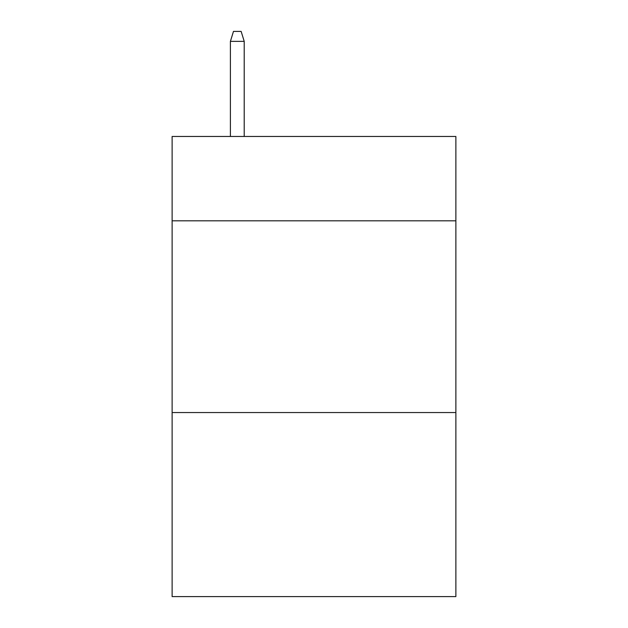 <?xml version="1.0" encoding="UTF-8"?>
<svg xmlns="http://www.w3.org/2000/svg" width="628" height="628" viewBox="0 0 628 628"><rect width="100%" height="100%" fill="white"/><g stroke="black" fill="none" stroke-linecap="round" stroke-linejoin="round"><path stroke-width="0.94" d="M455.873 220.821L455.873 136.464L172.127 136.464L172.127 220.821L455.873 220.821L455.873 596.6L172.127 596.6L172.127 220.821M455.873 412.549L172.127 412.549M244.214 136.464L244.214 41.37L230.405 41.37L230.405 136.464M230.405 41.37L233.475 31.4L241.144 31.4L244.214 41.37"/></g></svg>
